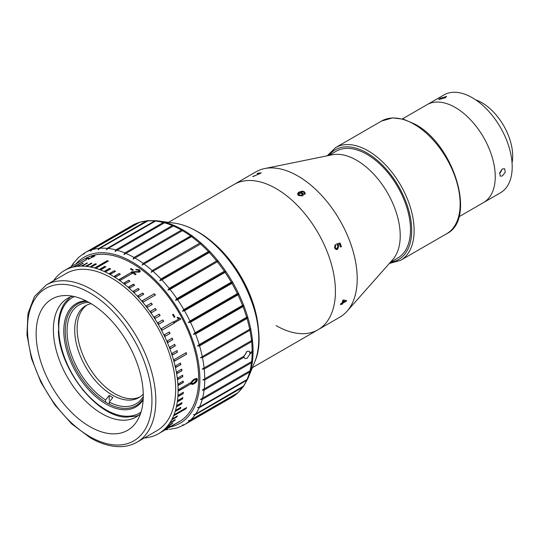 <?xml version="1.0" encoding="UTF-8"?>
<svg xmlns="http://www.w3.org/2000/svg" width="539" height="539" viewBox="0 0 539 539"><rect width="100%" height="100%" fill="white"/><g stroke="black" fill="none" stroke-linecap="round" stroke-linejoin="round"><path stroke-width="0.81" d="M143.158 399.823A59.674 34.456 60 0 1 142.532 400.753A59.674 34.456 60 0 1 84.892 385.311A59.674 34.456 60 0 1 69.443 309.837A59.674 34.456 60 0 1 86.011 300.843M87.035 301.362A58.65 33.863 -120 0 0 77.394 304.084A58.65 33.863 -120 0 0 70.804 310.201A58.65 33.863 -120 0 0 81.47 378.29A58.65 33.863 -120 0 0 136.037 405.665A58.65 33.863 -120 0 0 142.633 399.554A58.65 33.863 -120 0 0 143.219 398.678M58.764 334.187L58.434 322.746C59.054 314.742 61.21 308.065 64.902 302.736L70.333 297.029M83.464 390.735L77.495 382.461M135.929 416.202L125.614 417.159C96.144 416.121 59.324 368.528 58.374 331.054M440.019 98.32L446.588 96.447L445.261 97.855L438.611 99.54L440.019 98.32M502.402 168.936L504.598 168.761L505.292 172.21L502.402 175.93L500.32 176.172L499.7 172.77L502.402 168.936M402.384 118.924L427.043 104.687A56.507 32.623 60 0 1 455.293 107.49A56.507 32.623 60 0 1 492.208 157.28A56.507 32.623 60 0 1 483.544 202.563L500.495 192.773A56.507 32.623 60 0 0 509.16 147.497A56.507 32.623 60 0 0 472.245 97.7A56.507 32.623 60 0 0 443.995 94.904L427.043 104.687A56.507 32.623 60 0 1 455.293 107.49A56.507 32.623 60 0 1 492.208 157.28A56.507 32.623 60 0 1 483.544 202.563L458.891 216.799M475.715 99.877A43.491 25.111 60 0 1 481.933 102.733A43.491 25.111 60 0 1 512.05 162.818M304.811 194.424L303.989 193.791L304.34 193.184L303.935 192.369L303.113 191.911L300.398 192.47L302.622 193.252C303.585 194.316 303.504 195.212 302.379 195.94L298.465 195.475C297.238 194.033 297.521 192.881 299.313 192.019L302.494 191.102L304.683 192.012L304.811 194.424M335.251 244.558L335.736 245.514L335.218 247.569L336.518 248.567L337.232 248.324L337.933 246.006L336.531 243.945L339.961 242.948A83.902 48.443 60 0 1 341.403 246.646L340.628 247.098A83.902 48.443 60 0 0 339.516 244.214L337.791 244.719L338.741 245.878L337.65 249.301L336.006 249.523L334.517 247.967L335.251 244.558M342.46 304.009L341.686 304.454A83.902 48.443 60 0 0 341.901 303.72L340.426 304.575A83.902 48.443 60 0 0 340.635 303.828L342.11 302.979A83.902 48.443 60 0 0 342.743 300.385L343.518 299.933L346.55 300.6A83.902 48.443 60 0 1 346.402 301.119L342.676 303.275A83.902 48.443 60 0 1 342.46 304.009M168.471 222.337L234.142 184.419A83.902 48.443 60 0 1 276.096 188.576A83.902 48.443 60 0 1 330.912 262.513A83.902 48.443 60 0 1 318.05 329.747A83.902 48.443 60 0 1 276.096 325.59M297.892 175.997A83.902 48.443 60 0 1 352.701 249.934A83.902 48.443 60 0 1 339.839 317.168L318.05 329.747A83.902 48.443 60 0 0 330.912 262.513A83.902 48.443 60 0 0 276.096 188.576A83.902 48.443 60 0 0 234.142 184.419L255.937 171.84A83.902 48.443 60 0 1 297.892 175.997A83.902 48.443 60 0 1 350.296 242.638A83.902 48.443 60 0 1 347.028 311.259L392.742 259.63A61.641 35.587 60 0 0 395.141 209.213A61.641 35.587 60 0 0 356.636 160.251A61.641 35.587 60 0 0 332.213 154.794L264.649 168.566A83.902 48.443 60 0 1 297.892 175.997M257.945 173.531L257.858 173.194A83.902 48.443 60 0 1 261.213 172.884L253.343 176.469A83.902 48.443 60 0 0 252.676 176.543L259.872 173.679M257.986 173.511A83.558 48.247 60 0 1 260.6 173.235M300.398 192.47L302.561 193.481L303.201 195.078M299.105 195.017L301.611 195.273L302.211 194.606L301.719 193.467L299.246 193.137L299.105 195.017M298.606 194.02L299.044 195.253L301.611 195.273M301.544 195.502L302.17 194.72M297.656 193.797L299.26 192.261L302.433 191.338L304.623 192.241L305.33 193.777M303.922 194.02L304.272 193.407M335.218 247.569L336.41 248.567M346.274 300.546A83.558 48.247 60 0 1 346.173 300.91L346.402 301.119M346.173 300.91L342.676 303.275M345.068 301.267L343.303 300.89A83.902 48.443 60 0 1 342.885 302.527L345.068 301.267L343.303 300.89M343.067 300.688A83.558 48.247 60 0 1 342.656 302.318L342.885 302.527M341.551 303.929A83.558 48.247 60 0 0 341.672 303.511L340.547 304.158M342.447 303.059A83.558 48.247 60 0 1 342.231 303.794L341.814 304.036M257.858 173.194L257.083 173.646A83.902 48.443 60 0 1 259.751 173.369M337.791 244.719L338.532 245.899L337.434 249.314L336.572 249.611M339.307 244.234L337.582 244.746M339.772 243.008A83.558 48.247 60 0 1 341.187 246.66L340.594 247.003M335.042 244.591L335.527 245.541L335.009 247.59M366.904 154.322A61.641 35.587 60 0 1 407.174 208.647A61.641 35.587 60 0 1 397.728 258.04L390.404 262.271A63.353 36.578 -120 0 0 410.011 215.432A63.353 36.578 -120 0 0 366.904 152.928A63.353 36.578 -120 0 0 328.77 155.495L336.087 151.27A61.641 35.587 60 0 1 366.904 154.322M89.71 426.565A75.77 43.747 60 0 1 40.209 359.789A75.77 43.747 60 0 1 51.825 299.078A75.77 43.747 60 0 1 89.71 302.83A75.77 43.747 60 0 1 139.203 369.599A75.77 43.747 60 0 1 127.595 430.317A75.77 43.747 60 0 1 89.71 426.565M111.499 278.009A90.754 52.398 60 0 1 170.789 357.984A90.754 52.398 60 0 1 156.876 430.708L137.021 442.169A90.754 52.398 60 0 0 150.933 369.451A90.754 52.398 60 0 0 91.643 289.477A90.754 52.398 60 0 0 46.266 284.983L66.122 273.516A90.754 52.398 60 0 1 111.499 278.009M140.511 413.676A68.493 39.542 60 0 1 136.064 417.024A68.493 39.542 60 0 1 101.817 413.629A68.493 39.542 60 0 1 57.067 353.274A68.493 39.542 60 0 1 67.57 298.39A68.493 39.542 60 0 1 72.691 296.207M201.404 234.088A83.902 48.443 60 0 1 258.666 333.264M183.314 230.119L181.461 230.079L134.022 257.467L133.052 259.138L183.314 230.119A98.853 57.073 60 0 1 192.12 235.873L142.155 265.08L143.192 263.382L190.631 235.988L192.12 235.873M142.155 265.08L192.538 235.994M201.485 243.217L199.652 243.197L152.214 270.585L151.102 272.303L200.589 244.026L151.102 272.303M210.122 251.592L208.371 251.572L160.932 278.959L159.739 280.678L161.828 279.903L209.267 252.515L210.122 251.592L159.739 280.678M218.302 260.977L216.638 260.97L169.199 288.358L167.925 290.063L170.034 289.396L218.241 261.193L167.925 290.063M225.888 271.205L224.312 271.232L176.873 298.619L175.512 300.29L177.641 299.738L225.08 272.35L225.834 271.461L175.512 300.29M232.747 282.113L231.258 282.18L183.819 309.568L182.371 311.198L184.506 310.754L231.938 283.366L232.747 282.113L182.371 311.198M238.764 293.506L237.362 293.634L189.923 321.022L188.381 322.591L190.51 322.241L237.948 294.853L238.764 293.506L188.381 322.591M243.83 305.189L242.516 305.391L195.078 332.779L193.454 334.274L195.563 334.018L243.001 306.63L243.83 305.189L193.454 334.274M247.866 316.966L246.64 317.249L199.201 344.637L197.483 346.051L199.571 345.876L247.01 318.488L247.866 316.966L197.483 346.051M250.797 328.635L200.42 357.721L202.462 357.613L249.901 330.225L250.797 328.635L200.42 357.721M252.575 339.994L202.199 369.08L204.193 369.033L251.632 341.645L252.575 339.994L202.199 369.08M250.096 353.739L252.171 352.546L253.054 351.287L253.175 350.849L249.651 352.883L250.096 353.739L247.044 358.368L244.935 358.597L243.601 356.38L202.792 379.934L244.12 356.077L247.044 351.374L249.22 351.185L250.096 352.627M252.575 361.015L202.199 390.101L204.065 390.128L251.504 362.74L252.575 361.015M250.797 370.32L200.42 399.406L202.213 399.446L249.651 372.058L250.797 370.32M243.641 386.214L247.866 378.6M169.199 429.367L176.738 428.033M165.318 429.785L167.925 429.543M176.873 427.959L177.641 427.723M243.284 386.712L237.948 392.702L190.51 420.09L188.381 420.636L189.923 420.629L237.773 392.938L231.965 397.236L184.506 424.638L182.371 425.082L183.799 425.049L177.169 427.932M243.615 386.167L242.516 387.44L195.078 414.828L193.454 414.808L195.563 414.141L243.769 385.937M247.677 379.052L246.64 380.339L199.201 407.727L197.483 407.686L199.571 406.911L247.01 379.523L248.452 377.246A98.853 57.073 60 0 1 247.799 378.782M244.12 357.189L204.732 379.934L202.792 379.934M130.364 268.954L131.065 268.55A94.177 54.372 60 0 1 133.308 270.039L132.607 270.443A94.177 54.372 60 0 0 130.364 268.954M136.064 274.257L135.289 274.708A94.177 54.372 60 0 0 131.368 271.845L138.819 271.541L138.712 270.167L136.482 269.978L135.788 269.392L139.426 269.776L140.281 271.238L139.594 272.114L133.133 272.094A94.177 54.372 60 0 1 136.064 274.257M172.581 314.608L173.282 314.203A94.177 54.372 60 0 1 174.879 316.959L174.178 317.363A94.177 54.372 60 0 0 172.581 314.608L173.113 314.311A93.833 54.176 60 0 1 174.703 317.053L174.178 317.356M174.198 321.655A94.177 54.372 60 0 1 174.71 322.625L180.767 319.128A94.177 54.372 60 0 0 180.437 318.509L177.789 317.303L177.075 317.714L178.914 318.933L174.198 321.655M194.242 379.099L196.856 378.425L197.335 379.584C196.964 381.484 195.927 382.818 194.235 383.573C192.538 384.772 191.527 384.617 191.204 383.121L191.776 381.214L194.242 379.099M179.575 421.478A94.177 54.372 60 0 0 179.911 421.249L174.043 424.617A94.177 54.372 60 0 1 173.524 424.975L179.541 421.417M119.146 273.495A94.177 54.372 60 0 1 120.352 274.257L115.508 277.053A94.177 54.372 60 0 0 114.302 276.291L119.146 273.495L114.524 276.433M131.24 272.485A94.177 54.372 60 0 1 132.439 273.34L120.332 280.334A94.177 54.372 60 0 0 119.132 279.478L131.24 272.485L119.328 279.613M128.767 280.246A94.177 54.372 60 0 1 129.953 281.196L125.115 283.992A94.177 54.372 60 0 0 123.923 283.042L128.767 280.246L124.091 283.17M133.497 284.174A94.177 54.372 60 0 1 134.662 285.212L129.825 288.008A94.177 54.372 60 0 0 128.653 286.97L133.497 284.174M138.139 288.453A94.177 54.372 60 0 1 139.284 289.571L134.44 292.367A94.177 54.372 60 0 0 133.295 291.249L138.139 288.453L133.409 291.356M142.667 293.041A94.177 54.372 60 0 1 143.778 294.24L138.934 297.036A94.177 54.372 60 0 0 137.822 295.837L142.667 293.041L137.917 295.938M154.322 293.742A94.177 54.372 60 0 1 155.4 295.001L143.286 301.995A94.177 54.372 60 0 0 142.215 300.728L154.322 293.742L142.283 300.809M151.291 303.093A94.177 54.372 60 0 1 152.321 304.42L147.477 307.217A94.177 54.372 60 0 0 146.446 305.889L151.291 303.093L146.5 305.957M155.34 308.497A94.177 54.372 60 0 1 156.323 309.878L151.479 312.674A94.177 54.372 60 0 0 150.496 311.293L155.34 308.497M159.187 314.109A94.177 54.372 60 0 1 160.117 315.544L155.272 318.34A94.177 54.372 60 0 0 154.343 316.905L159.187 314.109L154.363 316.932M162.812 319.91A94.177 54.372 60 0 1 163.681 321.385L158.837 324.182A94.177 54.372 60 0 0 157.967 322.706L162.812 319.91M173.457 321.675A94.177 54.372 60 0 1 174.259 323.184L162.151 330.171A94.177 54.372 60 0 0 161.35 328.662L173.457 321.675M169.313 331.943A94.177 54.372 60 0 1 170.048 333.479L165.203 336.275A94.177 54.372 60 0 0 164.469 334.739L169.313 331.943M172.157 338.108A94.177 54.372 60 0 1 172.817 339.664L167.973 342.46A94.177 54.372 60 0 0 167.312 340.911L172.157 338.108M174.703 344.333A94.177 54.372 60 0 1 175.296 345.897L170.452 348.693A94.177 54.372 60 0 0 169.859 347.129L174.703 344.333M176.947 350.586A94.177 54.372 60 0 1 177.459 352.149L172.615 354.945A94.177 54.372 60 0 0 172.103 353.382L176.947 350.586M186.137 352.634A94.177 54.372 60 0 1 186.568 354.19L174.461 361.177A94.177 54.372 60 0 0 174.03 359.628L186.137 352.634M180.471 363.037A94.177 54.372 60 0 1 180.821 364.573L175.977 367.369A94.177 54.372 60 0 0 175.626 365.833L180.471 363.037M181.731 369.154A94.177 54.372 60 0 1 181.993 370.67L177.149 373.466A94.177 54.372 60 0 0 176.893 371.95L181.731 369.154M182.654 375.178A94.177 54.372 60 0 1 182.829 376.66L177.985 379.456A94.177 54.372 60 0 0 177.809 377.974L182.654 375.178M183.22 381.06A94.177 54.372 60 0 1 183.314 382.501L178.47 385.297A94.177 54.372 60 0 0 178.382 383.856L183.22 381.06M190.705 382.575A94.177 54.372 60 0 1 190.705 383.977L178.598 390.964A94.177 54.372 60 0 0 178.598 389.569L190.705 382.575M183.314 392.284A94.177 54.372 60 0 1 183.22 393.625L178.382 396.421A94.177 54.372 60 0 0 178.47 395.08L183.314 392.284M182.829 397.566A94.177 54.372 60 0 1 182.654 398.847L177.809 401.643A94.177 54.372 60 0 0 177.985 400.362L182.829 397.566M181.993 402.593A94.177 54.372 60 0 1 181.731 403.805L176.893 406.601A94.177 54.372 60 0 0 177.149 405.389L181.993 402.593M180.821 407.336A94.177 54.372 60 0 1 180.471 408.481L175.626 411.277A94.177 54.372 60 0 0 175.977 410.132L180.821 407.336M186.568 407.578A94.177 54.372 60 0 1 186.137 408.636L174.03 415.63A94.177 54.372 60 0 0 174.461 414.572L186.568 407.578M177.459 415.879A94.177 54.372 60 0 1 176.947 416.849L172.103 419.645A94.177 54.372 60 0 0 172.615 418.675L177.459 415.879M175.296 419.632A94.177 54.372 60 0 1 174.703 420.508L169.859 423.304A94.177 54.372 60 0 0 170.452 422.428L175.296 419.632M167.973 425.803L172.817 423.007A94.177 54.372 60 0 1 172.157 423.789L167.312 426.585A94.177 54.372 60 0 0 167.973 425.803L172.157 423.789M170.048 425.992A94.177 54.372 60 0 1 169.313 426.679L164.469 429.475A94.177 54.372 60 0 0 165.203 428.788L170.048 425.992M174.259 424.382A94.177 54.372 60 0 1 173.457 424.961L161.35 431.948A94.177 54.372 60 0 0 162.151 431.368L174.259 424.382M53.543 280.785A94.177 54.372 60 0 1 64.41 270.551A94.177 54.372 60 0 1 111.499 275.213A94.177 54.372 60 0 1 173.026 358.206A94.177 54.372 60 0 1 158.587 433.673A94.177 54.372 60 0 1 144.297 437.971M64.41 270.551L84.994 258.666A94.177 54.372 60 0 1 132.082 263.335A94.177 54.372 60 0 1 193.609 346.321A94.177 54.372 60 0 1 179.17 421.788L158.587 433.673M177.358 422.758A94.177 54.372 60 0 1 176.785 423.034M87.911 258.855A93.833 54.176 60 0 1 88.248 258.774L88.922 258.322M88.389 258.511A93.833 54.176 60 0 1 88.942 258.37M86.988 258.545A94.177 54.372 60 0 1 88.807 258.066L88.106 258.464A94.177 54.372 60 0 0 86.287 258.949L87.075 258.727M89.103 258.7L93.719 256.348L93.806 255.971L91.462 256.753L94.487 255.574L94.399 256.241L88.383 259.104L88.524 258.424L89.245 258.248L89.238 259.01L89.38 258.558L88.659 258.733L88.511 259.414M94.123 255.998L94.958 255.85M92.196 256.955L91.596 257.063M93.847 256.658L93.766 256.315M91.859 257.373L92.728 257.15M135.1 271.575L138.786 271.797L139.183 271.157M135.767 269.655L139.392 270.039L140.255 271.36M133.133 272.094L133.106 272.357A93.833 54.176 60 0 1 135.855 274.378M131.341 272.114L135.067 271.838M177.614 317.39L180.255 318.589A93.833 54.176 60 0 1 180.585 319.209L174.703 322.605M197.335 379.584L197.092 379.443C196.722 381.336 195.684 382.663 193.993 383.424L191.527 384.172M191.904 382.717C192.268 383.613 193.05 383.6 194.256 382.69L196.634 379.975L196.216 379.281L194.262 380.002L191.662 382.575L192.079 383.256M196.391 379.833L195.974 379.146L194.02 379.867L191.662 382.575M196.728 378.371L197.092 379.443M85.539 260.182L73.311 266.899A94.177 54.372 60 0 1 74.301 266.67L86.408 259.677A94.177 54.372 60 0 0 85.418 259.906M82.534 263.638A93.833 54.176 60 0 0 82.319 263.665L78.182 266.05M82.191 263.355A94.177 54.372 60 0 1 83.235 263.234L78.391 266.03A94.177 54.372 60 0 0 77.346 266.151L82.319 263.665M86.961 263.362A93.833 54.176 60 0 0 86.53 263.369L82.231 265.848M86.53 263.369L81.571 265.855A94.177 54.372 60 0 1 82.656 265.848L87.5 263.052A94.177 54.372 60 0 0 86.415 263.059M91.475 263.578A93.833 54.176 60 0 0 90.896 263.524L86.503 266.064M90.896 263.524L85.957 266.01A94.177 54.372 60 0 1 87.075 266.125L91.92 263.328A94.177 54.372 60 0 0 90.801 263.214M90.943 266.711L95.322 263.827L90.478 266.623A94.177 54.372 60 0 1 91.63 266.845L96.474 264.049A94.177 54.372 60 0 0 95.322 263.827M95.403 264.137A93.833 54.176 60 0 1 96.097 264.272M95.518 267.795L107.221 260.694L95.113 267.688A94.177 54.372 60 0 1 96.292 268.018L108.4 261.031A94.177 54.372 60 0 0 107.221 260.694M107.288 261.004A93.833 54.176 60 0 1 108.069 261.22M100.187 269.318L104.687 266.394L99.843 269.19A94.177 54.372 60 0 1 101.036 269.641L105.88 266.845A94.177 54.372 60 0 0 104.687 266.394M104.728 266.697A93.833 54.176 60 0 1 105.583 267.014M104.93 271.272L109.471 268.341L104.633 271.137A94.177 54.372 60 0 1 105.833 271.69L110.677 268.894A94.177 54.372 60 0 0 109.471 268.341M109.498 268.638A93.833 54.176 60 0 1 110.407 269.049M109.72 273.65L114.302 270.713L109.457 273.509A94.177 54.372 60 0 1 110.67 274.162L115.514 271.366A94.177 54.372 60 0 0 114.302 270.713M114.308 270.996A93.833 54.176 60 0 1 115.265 271.515M119.139 273.772A93.833 54.176 60 0 1 120.123 274.391M131.213 272.747A93.833 54.176 60 0 1 132.223 273.468M128.727 280.496A93.833 54.176 60 0 1 129.751 281.318M134.467 285.326A93.833 54.176 60 0 0 133.436 284.41L128.794 287.092M138.058 288.668A93.833 54.176 60 0 1 139.089 289.679M142.572 293.25A93.833 54.176 60 0 1 143.596 294.348M154.215 293.923A93.833 54.176 60 0 1 155.219 295.109M151.169 303.262A93.833 54.176 60 0 1 152.146 304.522M156.148 309.979A93.833 54.176 60 0 0 155.205 308.638L150.529 311.34M159.032 314.237A93.833 54.176 60 0 1 159.942 315.645M163.512 321.487A93.833 54.176 60 0 0 162.643 320.018L157.974 322.713M162.145 330.151L174.077 323.259A93.833 54.176 60 0 0 173.288 321.77M165.183 336.228L170.048 333.479M169.138 332.044A93.833 54.176 60 0 1 169.852 333.533M167.946 342.393L172.615 339.698A93.833 54.176 60 0 0 171.981 338.209M170.418 348.605L175.081 345.91A93.833 54.176 60 0 0 174.528 344.441M172.581 354.83L177.459 352.149M176.765 350.694A93.833 54.176 60 0 1 177.237 352.135M174.42 361.036L186.568 354.19M185.948 352.742A93.833 54.176 60 0 1 186.339 354.157M175.936 367.2L180.821 364.573M180.282 363.145A93.833 54.176 60 0 1 180.585 364.519M177.122 373.271L181.993 370.67M181.528 369.276A93.833 54.176 60 0 1 181.758 370.596M177.958 379.234L182.829 376.66M182.438 375.299A93.833 54.176 60 0 1 182.586 376.559M178.456 385.048L183.314 382.501M182.997 381.188A93.833 54.176 60 0 1 183.071 382.38M178.604 390.681L190.705 383.977M190.469 382.717A93.833 54.176 60 0 1 190.462 383.829M178.402 396.111L183.22 393.625M183.051 392.432A93.833 54.176 60 0 1 182.984 393.463M177.857 401.299L182.654 398.847M182.546 397.728A93.833 54.176 60 0 1 182.411 398.671M176.974 406.217L181.731 403.805M181.677 402.774A93.833 54.176 60 0 1 181.495 403.61M175.761 410.846L180.471 408.481M180.464 407.545A93.833 54.176 60 0 1 180.242 408.259M174.225 415.151L186.137 408.636M186.157 407.821A93.833 54.176 60 0 1 185.915 408.407M172.392 419.106L176.947 416.849M176.96 416.162A93.833 54.176 60 0 1 176.731 416.607M170.284 422.684L174.703 420.508M174.191 225.518L123.95 254.57L124.859 252.939L172.298 225.551L174.191 225.518A98.853 57.073 60 0 1 182.997 229.937M165.217 222.378L115.002 251.464L115.865 249.887L163.304 222.499L165.217 222.378A98.853 57.073 60 0 1 173.875 225.383M148.036 220.626L156.256 220.714L154.626 220.97L107.187 248.358L106.365 249.86L108.076 248.445L155.515 221.057L158.21 220.943A98.853 57.073 60 0 1 164.907 222.29M148.34 220.653L99.809 248.297L98.186 249.793L98.974 248.371L146.413 220.983L148.063 220.673M156.741 220.774L156.256 220.714M147.43 220.68L139.574 222.311L92.142 249.698L90.599 251.268L91.374 249.934L139.284 222.344L132.628 225.241L85.189 252.629L83.74 254.253L85.189 252.629A99.317 57.343 60 0 1 91.374 249.934M78.674 257.332L84.508 253.02M79.085 257.029L78.499 257.575M71.141 266.67L73.163 263.558L78.371 257.655M72.657 264.534L73.445 263.517M91.657 257.325L92.378 256.908M94.029 255.951L94.743 255.54M183.819 425.035L231.258 397.647M253.175 350.849L249.651 352.883M243.601 356.38L244.12 356.077M130.579 269.089L131.051 268.82A93.833 54.176 60 0 1 133.086 270.167M143.28 396.475A57.04 32.933 60 0 1 109.222 402.047L112.86 397.526A54.068 31.215 60 0 1 111.041 396.529A54.068 31.215 60 0 1 109.222 395.431L105.59 399.951A57.04 32.933 60 0 1 68.002 341.652A57.04 32.933 60 0 1 88.975 302.413M91.111 303.659A53.085 30.649 -120 0 0 85.708 305.707A53.085 30.649 -120 0 0 77.576 348.241A53.085 30.649 -120 0 0 112.253 395.02A53.085 30.649 -120 0 0 138.792 397.647A53.085 30.649 -120 0 0 143.266 393.996M86.947 305.061A53.085 30.649 -120 0 0 80.331 347.951A53.085 30.649 -120 0 0 114.672 393.625A53.085 30.649 -120 0 0 139.978 396.906M109.222 402.047L109.222 404.122M109.222 395.431L109.222 400.221M105.59 399.951L105.59 402.094M499.579 173.315A4.177 2.412 120 0 0 501.782 169.374M244.174 355.72A4.177 2.412 120 0 0 246.363 351.866M74.342 296.558A66.782 38.559 -120 0 0 65.098 304.42A66.782 38.559 -120 0 0 78.202 383.344A66.782 38.559 -120 0 0 141.036 412.072M327.173 155.825L335.581 147.605A65.071 37.568 60 0 1 368.117 150.826A65.071 37.568 60 0 1 410.624 208.169A65.071 37.568 60 0 1 400.652 260.31L446.663 233.744A65.071 37.568 -120 0 0 456.634 181.603A65.071 37.568 -120 0 0 414.127 124.266A65.071 37.568 -120 0 0 381.592 121.039L392.695 117.879L403.563 119.24L414.983 124.179C454.134 144.56 476.806 219.265 446.663 233.744M89.71 436.556A88.012 50.814 -120 0 0 151.944 400.625A88.012 50.814 -120 0 0 89.71 292.832A88.012 50.814 -120 0 0 27.469 328.763A88.012 50.814 -120 0 0 89.71 436.556M174.508 223.159C181.778 224.177 189.243 226.892 196.917 231.312C238.757 253.66 271.245 326.6 254.677 362.019A87.823 50.706 -120 0 0 196.668 231.238A87.823 50.706 -120 0 0 174.508 223.159L158.21 220.943A98.853 57.073 60 0 0 156.553 220.741M192.436 236.102A98.853 57.073 60 0 1 201.094 243.089M201.404 243.358A98.853 57.073 60 0 1 209.759 251.464M210.055 251.774A98.853 57.073 60 0 1 217.965 260.849M218.241 261.193A98.853 57.073 60 0 1 225.578 271.09M225.834 271.461A98.853 57.073 60 0 1 232.471 282.012M232.693 282.402A98.853 57.073 60 0 1 238.514 293.425M238.71 293.829A98.853 57.073 60 0 1 243.615 305.128M243.769 305.539A98.853 57.073 60 0 1 247.677 316.932M247.799 317.343A98.853 57.073 60 0 1 250.635 328.635M250.716 329.039A98.853 57.073 60 0 1 252.434 340.028M252.481 340.412A98.853 57.073 60 0 1 253.054 350.916M253.054 351.287A98.853 57.073 60 0 1 252.481 361.123M252.434 361.46A98.853 57.073 60 0 1 250.716 370.461M250.635 370.771A98.853 57.073 60 0 1 248.452 377.246L254.677 362.019M170.156 426.996A95.888 55.362 -120 0 0 196.897 354.655A95.888 55.362 -120 0 0 132.082 261.934A95.888 55.362 -120 0 0 75.979 263.874M189.923 420.629A99.317 57.343 60 0 1 184.506 424.638M195.078 414.828A99.317 57.343 60 0 1 190.51 420.09M199.201 407.727A99.317 57.343 60 0 1 195.563 414.141M202.213 399.446A99.317 57.343 60 0 1 199.571 406.911M204.065 390.128A99.317 57.343 60 0 1 202.462 398.516M204.732 379.934A99.317 57.343 60 0 1 204.193 389.097M204.193 369.033A99.317 57.343 60 0 1 204.732 378.816M202.462 357.613A99.317 57.343 60 0 1 204.065 367.854M199.571 345.876A99.317 57.343 60 0 1 202.213 356.394M195.563 334.018A99.317 57.343 60 0 1 199.201 344.637M190.51 322.241A99.317 57.343 60 0 1 195.078 332.779M184.506 310.754A99.317 57.343 60 0 1 189.923 321.022M177.641 299.738A99.317 57.343 60 0 1 183.819 309.568M170.034 289.396A99.317 57.343 60 0 1 176.873 298.619M161.828 279.903A99.317 57.343 60 0 1 169.199 288.358M153.15 271.413A99.317 57.343 60 0 1 160.932 278.959M144.149 264.076A99.317 57.343 60 0 1 152.214 270.585M134.986 258.019A99.317 57.343 60 0 1 143.192 263.382M249.901 371.128A99.317 57.343 -120 0 0 251.504 362.74M247.01 379.523A99.317 57.343 -120 0 0 249.651 372.058M252.171 351.428A99.317 57.343 -120 0 0 251.632 341.645M251.504 340.466A99.317 57.343 -120 0 0 249.901 330.225M249.651 329.006A99.317 57.343 -120 0 0 247.01 318.488M246.64 317.249A99.317 57.343 -120 0 0 243.001 306.63M242.516 305.391A99.317 57.343 -120 0 0 237.948 294.853M237.362 293.634A99.317 57.343 -120 0 0 231.938 283.366M231.258 282.18A99.317 57.343 -120 0 0 225.08 272.35M224.312 271.232A99.317 57.343 -120 0 0 217.473 262.008M216.638 260.97A99.317 57.343 -120 0 0 209.267 252.515M208.371 251.572A99.317 57.343 -120 0 0 200.589 244.026M199.652 243.197A99.317 57.343 -120 0 0 191.588 236.688M190.631 235.988A99.317 57.343 -120 0 0 182.425 230.631M181.461 230.079A99.317 57.343 -120 0 0 173.255 225.962M125.816 253.35A99.317 57.343 60 0 1 134.022 257.467M172.298 225.551A99.317 57.343 -120 0 0 164.233 222.748M116.795 250.136A99.317 57.343 60 0 1 124.859 252.939M163.304 222.499A99.317 57.343 -120 0 0 155.515 221.057M108.076 248.445A99.317 57.343 60 0 1 115.865 249.887M154.626 220.97A99.317 57.343 -120 0 0 147.248 220.909M99.809 248.297A99.317 57.343 60 0 1 107.187 248.358M146.413 220.983A99.317 57.343 -120 0 0 139.574 222.311M92.142 249.698A99.317 57.343 60 0 1 98.974 248.371M138.813 222.546A99.317 57.343 -120 0 0 132.628 225.241M231.938 397.25A99.317 57.343 -120 0 0 237.362 393.241M237.948 392.702A99.317 57.343 -120 0 0 242.516 387.44M243.001 386.753A99.317 57.343 -120 0 0 246.64 380.339M251.632 361.709A99.317 57.343 -120 0 0 252.171 352.546M136.232 416.155L138.617 415.306M389.333 263.483L400.652 260.31M335.581 147.605L381.592 121.039M46.266 284.983L34.53 296.41L27.974 313.509L26.95 334.726L31.424 358.341L40.977 382.4L54.789 404.89L71.687 423.897L90.276 437.809C101.157 444.075 111.539 447.006 121.437 446.615C127.15 446.332 132.345 444.857 137.021 442.169M192.847 384.233L194.121 383.505M252.373 367.665L318.05 329.747"/></g></svg>
